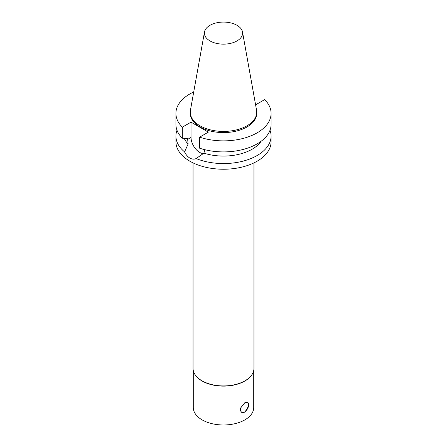 <?xml version="1.0" encoding="UTF-8"?>
<svg xmlns="http://www.w3.org/2000/svg" width="447" height="447" viewBox="0 0 447 447"><rect width="100%" height="100%" fill="white"/><g stroke="black" fill="none" stroke-linecap="round" stroke-linejoin="round"><path stroke-width="0.67" d="M241.654 412.341A5.856 3.38 120 0 0 248.459 406.329L244.867 412.218L241.738 412.397L240.536 410.905L240.536 408.122L244.867 402.663L247.593 402.255L248.459 403.552A5.856 3.38 120 0 0 247.515 402.211M248.459 403.552L248.459 406.329M270.005 130.256A47.589 27.474 180 0 1 271.089 136.084L271.089 141.755A47.589 27.474 180 0 1 223.5 169.234A47.589 27.474 180 0 1 175.911 141.755L175.911 136.084A47.589 27.474 180 0 1 176.995 130.256M255.505 104.358L255.975 104.632L264.669 99.608A47.589 27.474 180 0 1 271.089 113.393A47.589 27.474 180 0 1 247.258 137.201A47.589 27.474 180 0 1 199.63 137.162L199.63 148.197A47.589 27.474 180 0 0 247.258 148.236A47.589 27.474 180 0 0 271.089 124.428L271.089 113.393M204.882 149.399L203.91 153.153L196.138 158.562C194.166 159.462 192.07 159.3 189.846 158.076C187.679 156.763 185.918 154.701 184.566 151.879L188.109 144.029L187.589 138.542L182.331 138.207L182.331 127.171A47.589 27.474 180 0 1 175.911 113.393A47.589 27.474 180 0 1 193.719 91.959M182.331 127.171L191.025 122.154L208.324 132.139L199.63 137.162M242.509 31.977L256.567 110.247A33.24 19.193 180 0 1 256.74 112.225L256.74 113.393A33.24 19.193 180 0 1 223.5 132.58A33.24 19.193 180 0 1 190.26 113.393L190.26 112.225A33.24 19.193 180 0 1 190.433 110.247L204.491 31.977A19.109 11.035 180 0 1 209.984 25.311A19.109 11.035 180 0 1 229.892 22.713A19.109 11.035 180 0 1 242.509 31.977A19.109 11.035 180 0 1 223.5 44.147A19.109 11.035 180 0 1 204.491 31.977M182.331 138.207A47.589 27.474 180 0 1 175.911 124.428L175.911 113.393M188.109 144.029A40.453 23.356 180 0 1 184.237 138.335M184.566 151.879A47.589 27.474 180 0 1 175.911 136.084M187.589 139.408L191.025 137.425L191.025 122.154M191.025 137.425A12.231 7.063 -120 0 0 203.402 153.578M261.188 141.202A40.453 23.356 180 0 1 203.91 153.153M271.089 136.084A47.589 27.474 180 0 1 245.437 160.467A47.589 27.474 180 0 1 196.138 158.562M256.74 112.225A33.24 19.193 180 0 1 223.5 131.418A33.24 19.193 180 0 1 190.26 112.225M253.957 162.87L253.957 368.345A30.457 17.584 180 0 1 251.303 375.525A30.457 17.584 180 0 1 245.034 380.777A30.457 17.584 180 0 1 195.697 375.525A30.457 17.584 180 0 1 193.043 368.345L193.043 162.87M251.192 375.664A30.217 17.45 180 0 1 251.085 375.804A30.217 17.45 180 0 1 244.867 381.017A30.217 17.45 180 0 1 195.915 375.804A30.217 17.45 180 0 1 195.808 375.664M253.717 370.541L253.717 407.535A30.217 17.45 180 0 1 244.867 419.873A30.217 17.45 180 0 1 211.934 423.655A30.217 17.45 180 0 1 193.283 407.535L193.283 370.541M251.085 375.804L251.303 375.525M195.915 375.804L195.697 375.525"/></g></svg>
